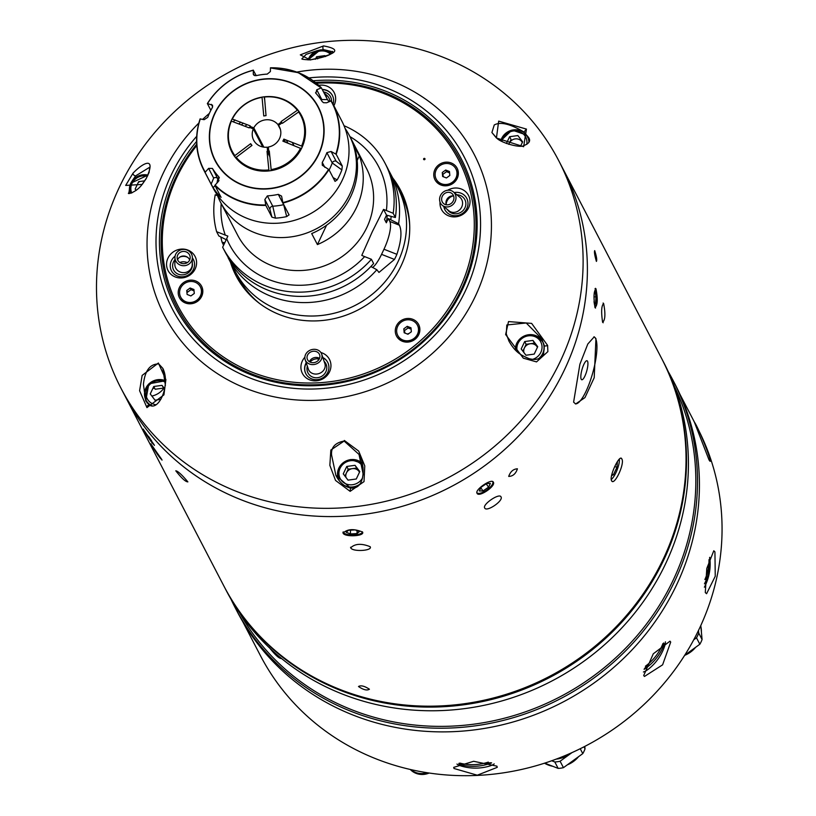 <?xml version="1.0" encoding="UTF-8"?>
<svg xmlns="http://www.w3.org/2000/svg" width="816" height="816" viewBox="0 0 816 816"><rect width="100%" height="100%" fill="white"/><g stroke="black" fill="none" stroke-linecap="round" stroke-linejoin="round"><path stroke-width="1.22" d="M388.814 170.626A91.423 85.405 152.5 0 1 390.487 173.696A91.423 85.405 152.5 0 1 398.606 223.717L399.381 225.206C402.094 231.244 401.268 240.955 396.902 254.327A91.423 85.405 152.5 0 1 395.729 256.897A91.423 85.405 152.5 0 1 394.485 259.437L378.961 272.442L376.849 269.729A91.423 85.405 152.5 0 1 228.296 258.08L235.283 271.504A91.423 85.405 -27.5 0 0 278.307 309.845A91.423 85.405 -27.5 0 0 380.664 286.589A91.423 85.405 -27.5 0 0 397.474 187.119A91.423 85.405 152.5 0 1 398.116 261.487A91.423 85.405 152.5 0 1 317.128 315.853A91.423 85.405 152.5 0 1 235.283 271.504L238.619 277.93A91.423 85.405 -27.5 0 0 259.508 303.419M409.703 225.277A91.423 85.405 -27.5 0 0 400.819 193.545L390.487 173.696M228.296 258.08A91.423 85.405 152.5 0 1 228.082 257.672L228.194 257.346M224.716 242.842L222.074 242.158L223.584 245.249M222.074 242.158A91.423 85.405 152.5 0 1 220.84 236.966M344.036 125.725A91.423 85.405 152.5 0 1 385.06 163.251A91.423 85.405 152.5 0 1 393.169 213.272L383.54 209.386L372.31 231.703L361.784 255.398L364.619 256.612A84.16 78.632 152.5 0 1 226.685 238.7L222.646 247.228A91.423 85.405 152.5 0 0 222.86 247.636L225.063 251.879A91.423 85.405 152.5 0 0 373.626 263.527L371.413 259.284L364.619 256.612M345.076 128.387A72.553 67.779 152.5 0 1 349.238 135.272A72.553 67.779 152.5 0 1 349.748 194.3A72.553 67.779 152.5 0 1 285.467 237.446A72.553 67.779 152.5 0 1 220.514 202.246A72.553 67.779 152.5 0 1 217.26 194.881M326.573 225.226L317.424 244.586A72.553 67.779 -27.5 0 0 356.551 207.386A72.553 67.779 -27.5 0 0 359.356 155.876L357.184 160.466M317.424 244.586L311.692 233.57A72.553 67.779 -27.5 0 0 350.819 196.36A72.553 67.779 -27.5 0 0 353.624 144.86L359.356 155.876M238.986 123.869A58.048 54.223 152.5 0 1 240.72 122.125M241.485 124.848A55.865 52.193 152.5 0 1 243.26 123.124M245.106 126.276A55.865 52.193 152.5 0 1 246.993 124.593M217.556 195.687L215.23 194.769A91.423 85.405 152.5 0 0 216.638 231.713L225.298 235.12A84.16 78.632 152.5 0 1 221.197 203.572M216.638 231.713L218.841 235.957L226.205 239.69M226.685 238.7L227.858 236.079L225.298 235.12M367.118 257.591L366.557 257.377M371.413 259.284A91.423 85.405 152.5 0 1 222.86 247.636M393.169 213.272L395.372 217.515L386.529 215.128L383.54 209.386M386.529 215.128L384.53 219.351L386.325 222.788L388.314 218.566L398.606 223.717M372.657 267.495A23.215 6.426 111.5 0 0 381.551 254.347L383.969 249.237A23.215 6.426 111.5 0 0 389.813 221.442L388.314 218.566M387.212 215.393A79.805 74.562 152.5 0 1 386.325 222.788M391.119 216.577A83.864 78.346 152.5 0 1 390.813 219.555M376.849 269.729L370.862 266.536M385.06 163.251L387.263 167.494A91.423 85.405 152.5 0 1 395.372 217.515M263.823 147.135L253.807 127.877A14.515 13.556 152.5 0 1 277.909 124.552L280.378 129.305M280.051 128.265L278.562 125.419A14.515 13.556 152.5 0 1 279.398 126.796A14.515 13.556 152.5 0 1 279.5 138.598A14.515 13.556 152.5 0 1 268.352 147.023L268.729 151.113A18.86 17.626 152.5 0 0 269.29 151.011L271.249 170.595M231.081 121.033L249.206 127.888A18.86 17.626 152.5 0 1 249.421 127.367L253.317 128.897L262.711 146.941M251.675 145.625L250.665 143.677L234.304 156.05M234.651 155.315A38.668 36.128 152.5 0 1 231.479 120.911M235.62 157.784L251.971 145.411A18.86 17.626 152.5 0 1 250.665 143.677M268.617 149.879L267.209 147.186L267.587 151.276A18.86 17.626 152.5 0 1 267.016 151.327L268.974 170.911M268.729 169.942A38.668 36.128 152.5 0 1 235.967 157.039M253.807 127.877L249.91 126.347A18.86 17.626 152.5 0 1 250.175 125.837L232.05 118.993M232.448 118.861A38.668 36.128 152.5 0 1 262.048 97.359L263.762 115.974A18.86 17.626 152.5 0 1 266.036 115.658L264.455 96.788M264.527 99.277L264.16 96.818M297.799 109.915L281.071 121.574A18.86 17.626 152.5 0 1 281.428 121.992L277.909 124.552M264.323 97.043A38.668 36.128 152.5 0 1 297.085 109.946M281.938 122.971L281.428 121.992M250.706 127.867L249.91 126.347M278.562 125.419L282.081 122.859A18.86 17.626 152.5 0 1 282.387 123.308L299.115 111.649M293.842 145.462L292.25 142.412M293.933 145.493L292.342 142.443M298.401 111.67A38.668 36.128 152.5 0 1 301.573 146.074L283.846 139.097A18.86 17.626 152.5 0 1 282.877 141.137L301.379 148.706M302.338 146.666L301.573 146.074M285.427 142.147L283.846 139.097M300.604 148.124A38.668 36.128 152.5 0 1 271.004 169.626M269.433 152.47L268.729 151.113M267.209 147.186A14.515 13.556 152.5 0 1 253.654 140.189A14.515 13.556 152.5 0 1 253.317 128.897M269.688 155.315L267.587 151.276M269.821 156.723L267.016 151.327M315.517 92.738L315.884 93.269A64.28 60.058 152.5 0 1 322.177 101.541L323.493 102.694L326.604 102.785L331.255 100.827A72.553 67.779 152.5 0 1 332.51 103.122L341.822 121.023A72.553 67.779 152.5 0 1 328.481 199.971A72.553 67.779 152.5 0 1 247.248 218.423A72.553 67.779 152.5 0 1 213.098 187.996L203.786 170.095A72.553 67.779 152.5 0 1 200.114 118.922L204.133 119.687L207.733 117.341A64.28 60.058 152.5 0 1 212.354 107.559L212.568 105.213L207.366 103.581L210.854 110.282M327.502 99.593L321.392 87.842L316.741 89.801L321.81 99.542L327.502 99.593L329.072 101.674M342.292 166.036L336.182 154.295L331.082 151.47L336.151 161.201L342.292 166.036L341.884 169.891L332.255 162.965L326.879 152.643A64.28 60.058 152.5 0 1 322.259 162.425L324.809 167.331M333.04 177.531L337.13 179.948A72.553 67.779 -27.5 0 0 341.884 169.891M337.13 179.948L335.039 181.376L328.93 169.626A72.553 67.779 152.5 0 1 282.928 203.051L281.571 196.105L278.297 194.361A64.28 60.058 152.5 0 1 267.383 195.871L272.758 206.193L275.482 218.147A72.553 67.779 -27.5 0 0 286.691 216.597L283.672 204.694L278.297 194.361M289.088 214.934L282.928 203.051M289.037 214.802L286.691 216.597M275.482 218.147L271.932 217.158L265.822 205.418A72.553 67.779 152.5 0 1 237.935 200.522A72.553 67.779 152.5 0 1 214.894 185.365L218.474 181.346L218.719 176.715A64.28 60.058 152.5 0 1 212.435 168.433L217.801 178.765L216.995 182.947M271.932 217.158L269.912 209.335L264.843 199.604L265.822 205.418M264.843 199.604L267.383 195.871M322.259 162.425L322.289 165.24L328.93 169.626M326.879 152.643L331.082 151.47M315.884 93.269L316.741 89.801M253.45 74.664L253.266 73.919L254.653 75.592L256.316 75.613A64.28 60.058 152.5 0 1 267.23 74.113L270.382 71.553L270.473 67.799A72.553 67.779 152.5 0 1 298.289 72.665M298.33 72.665L321.076 87.853A72.267 67.514 152.5 0 0 298.156 72.787A72.267 67.514 152.5 0 0 270.412 67.912L298.33 72.665A72.553 67.779 152.5 0 1 321.361 87.812M233.458 121.686A58.048 54.223 152.5 0 1 235.028 119.881M283.091 99.205A39.321 36.74 152.5 0 1 301.879 147.696A39.321 36.74 152.5 0 1 250.339 168.494A39.321 36.74 152.5 0 1 231.55 120.013A39.321 36.74 152.5 0 1 283.091 99.205M215.047 185.66L213.18 187.66L211.15 184.141L213.69 178.112L208.621 168.371L212.435 168.433M219.361 177.949L219.116 177.276M221.075 197.39L214.894 185.365M221.003 197.115L219.647 196.166L220.198 195.565M213.18 187.66A72.553 67.779 -27.5 0 0 219.647 196.166M211.15 184.141L205.04 172.39A72.553 67.779 152.5 0 1 203.786 170.095C195.636 153.847 194.412 136.772 200.104 118.881M208.621 168.371L205.04 172.39M200.114 118.922L200.297 118.871A72.267 67.514 152.5 0 0 205.193 172.064M256.214 75.633L253.307 70.278A72.267 67.514 152.5 0 0 207.55 103.53L207.366 103.581M253.368 70.156L253.266 73.919L253.97 75.266M335.835 154.03A72.267 67.514 152.5 0 0 330.939 100.837L332.51 103.122A72.553 67.779 152.5 0 1 336.182 154.295M187.874 481.879C185.579 481.858 181.55 478.166 175.797 470.812C177.847 471.056 181.876 474.739 187.874 481.879C185.589 481.868 181.56 478.176 175.787 470.801C177.857 471.056 181.886 474.749 187.874 481.879M369.424 689.224C366.996 690.754 363.355 689.857 358.499 686.511C360.886 685.114 364.517 686.021 369.424 689.224C366.996 690.764 363.365 689.857 358.499 686.511C360.886 685.114 364.528 686.021 369.424 689.224M517.415 468.802C515.794 473.759 512.897 476.299 508.705 476.411C510.418 471.566 513.325 469.027 517.415 468.802C515.794 473.759 512.897 476.299 508.705 476.411C510.428 471.566 513.325 469.027 517.415 468.802M594.701 250.614C596.567 256.561 597.139 260.161 596.404 261.406C594.67 255.428 594.109 251.838 594.701 250.614C596.567 256.561 597.139 260.151 596.404 261.406C594.67 255.428 594.109 251.828 594.701 250.614M587.54 361.243A9.863 2.479 105.5 0 0 587.01 360.743A9.863 2.479 105.5 0 0 582.349 368.342A9.863 2.479 105.5 0 0 581.216 379.256A9.863 2.479 105.5 0 0 581.747 379.756A9.863 2.479 105.5 0 0 586.398 372.157A9.863 2.479 105.5 0 0 587.54 361.243M573.607 402.155L579.89 364.242L587.806 344.005L594.221 336.835L595.945 338.569L594.201 377.716L584.96 397.596L575.657 403.971L573.607 402.155M575.362 403.869A34.823 8.762 105.5 0 0 591.692 376.472A34.823 8.762 105.5 0 0 595.547 338.456A34.823 8.762 105.5 0 0 593.956 336.784M151.184 444.394L161.792 459.5C160.181 458.623 156.641 453.584 151.184 444.394L150.929 443.792M161.792 459.5L162.007 460.132M143.545 429.706L154.153 444.802C152.541 443.924 149.002 438.896 143.545 429.706L143.29 429.104M154.153 444.802L154.367 445.434M120.962 388.181L223.89 586.021A246.687 230.459 -27.5 0 0 340.007 689.479A246.687 230.459 -27.5 0 0 616.202 626.719A246.687 230.459 -27.5 0 0 661.562 358.316L562.918 168.718A246.687 230.459 152.5 0 1 564.652 369.403A246.687 230.459 152.5 0 1 346.106 516.1A246.687 230.459 152.5 0 1 125.246 396.423A246.687 230.459 -27.5 0 0 241.363 499.871A246.687 230.459 -27.5 0 0 517.558 437.121A246.687 230.459 -27.5 0 0 562.918 168.718L558.634 160.477A246.687 230.459 152.5 0 1 560.378 361.162A246.687 230.459 152.5 0 1 341.822 507.868A246.687 230.459 152.5 0 1 120.962 388.181A246.687 230.459 152.5 0 1 119.228 187.496A246.687 230.459 152.5 0 1 337.783 40.8A246.687 230.459 152.5 0 1 558.634 160.477M343.067 533.072C347.463 528.901 353.95 528.554 362.539 532.022C365.231 536.214 344.587 537.346 343.067 533.072L342.934 532.562M350.717 547.771C355.103 543.589 361.59 543.242 370.178 546.71C372.881 550.902 352.226 552.034 350.717 547.771L350.584 547.25M477.044 493.262C474.555 489.743 491.885 478.003 493.364 482.205C496.077 486.04 478.757 497.801 477.044 493.262L477.125 493.405M484.684 507.96C482.195 504.441 499.525 492.691 501.004 496.893C503.717 500.738 486.407 512.489 484.684 507.96L484.765 508.093M594.976 307.561C593.426 297.289 593.762 291.057 595.986 288.844C597.955 299.095 597.618 305.337 594.976 307.561L595.537 308.071M595.466 288.334L595.986 288.844M602.616 322.249C601.066 311.987 601.402 305.745 603.626 303.532C605.594 313.793 605.258 320.025 602.616 322.249L603.177 322.759M603.106 303.022L603.626 303.532M611.551 480.695C608.92 476.452 619.823 453.38 621.823 458.959C625.056 463.437 614.162 486.509 611.551 480.695L612.184 481.307M621.221 458.357L621.823 458.959M154.448 387.845A11.608 10.843 152.5 0 1 152.694 388.722M370.178 546.71L370.311 547.24M362.539 532.022L362.671 532.552M148.553 436.376L151.633 440.834M594.201 292.985L595.16 291.842L595.945 296.861L595.598 303.215L594.476 304.562L594.017 301.634M593.977 296.871L595.945 296.861M594.262 303.226L595.598 303.215M595.068 307.724A9.608 1.652 89.8 0 0 596.465 299.105A9.608 1.652 89.8 0 0 595.303 289.088A9.608 1.652 89.8 0 0 595.037 288.711M488.56 487.172L483.021 490.936L479.298 490.977L481.114 487.264L486.652 483.5L490.375 483.46L488.56 487.172L486.203 483.817M480.838 487.825L483.021 490.936M476.881 492.578A9.608 3.397 144.9 0 0 476.891 492.599A9.608 3.397 144.9 0 0 486.418 490.263A9.608 3.397 144.9 0 0 492.782 481.838A9.608 3.397 144.9 0 0 492.589 481.562M355.154 529.9L359.417 531.553L357.061 533.572L350.452 533.929L346.188 532.267L348.544 530.257L355.154 529.9M357.061 530.635L357.061 533.572M350.452 530.155L350.452 533.929M343.199 531.859A9.608 3.08 180 0 0 343.332 532.42A9.608 3.08 180 0 0 353.746 534.98A9.608 3.08 180 0 0 362.406 531.818M614.713 466.497L616.916 467.364L617.457 461.458M616.916 467.364L613.428 474.749L611.572 475.626M611.918 474.157L613.428 474.749M611.235 479.522A12.107 3.346 111.5 0 0 617.049 470.098A12.107 3.346 111.5 0 0 619.324 459.143M313.181 80.774A161.068 150.481 152.5 0 1 462.305 289.68A161.068 150.481 152.5 0 1 251.216 374.87A161.068 150.481 152.5 0 1 174.267 176.287A161.068 150.481 152.5 0 1 196.585 141.443M175.807 177.256A159.62 149.124 -27.5 0 0 252.062 374.054A159.62 149.124 -27.5 0 0 461.254 289.629A159.62 149.124 -27.5 0 0 315.394 82.457A159.62 149.124 152.5 0 1 384.989 92.83A159.62 149.124 152.5 0 1 460.132 159.773A159.62 149.124 152.5 0 1 430.777 333.448A159.62 149.124 152.5 0 1 252.062 374.054A159.62 149.124 152.5 0 1 176.929 307.112A159.62 149.124 152.5 0 1 196.687 144.218A159.62 149.124 -27.5 0 0 175.807 177.256M310.131 59.905L300.319 54.866L323.524 45.91C342.077 49.307 337.61 53.968 310.131 59.905A2.03 0.979 86.6 0 1 310.325 59.843C303.817 59.619 301.063 59.231 302.073 58.66L306.122 54.376L317.047 50.694M496.434 138.006L498.678 121.125L526.442 129.091L523.637 146.707L496.434 138.006L491.905 132.508L496.434 137.731C499.922 142.606 520.588 148.43 523.964 145.534C529.502 143.351 530.961 140.566 528.35 137.159L523.954 132.029C510.347 123.889 500.453 121.533 494.261 124.96L491.905 132.508M508.501 321.575L531.634 323.391L547.618 345.413L547.873 351.625L536.52 361.896L523.342 358.183L505.634 334.55L508.501 321.575M125.684 185.426L132.998 173.196C144.238 161.486 156.641 156.56 146.023 178.877L142.188 184.436L125.684 185.426M158.386 363.028L165.893 379.634L163.924 394.873L146.941 407.612L139.587 390.711L142.147 375.411L158.386 363.028A2.03 1.52 -62.5 0 0 158.783 363.956C150.011 363.834 144.891 370.637 143.422 384.387L145.717 400.87L149.257 405.022M165.393 385.366L162.823 368.363L158.783 363.956M146.666 401.268A15.096 14.096 -27.5 0 0 147.074 402.982M344.332 440.456L358.693 451.095L364.772 465.916L364.018 481.603L350.146 491.354L335.539 480.44L329.848 465.344L330.837 450.044L344.128 441.048C335.152 442.731 330.959 447.382 331.571 454.991L335.866 475.33L350.492 488.009L350.146 491.354M363.283 474.698L359.02 454.42L344.128 441.048M543.578 354.358L544.201 345.454L541.722 338.701L526.218 322.983L506.828 324.972L506.267 333.877L508.96 341.129M142.657 183.835A2.03 1.295 38.4 0 0 142.351 184.069L146.401 178.123L149.114 172.349L149.685 167.249L135.711 175.828L132.406 180.499M130.009 185.059L128.918 192.739C125.868 195.004 136.558 192.647 142.351 184.069L142.351 184.069A2.03 1.295 38.4 0 0 142.188 184.436M163.71 388.457A18.86 17.626 152.5 0 1 151.878 396.056M310.672 59.945A2.03 0.979 86.6 0 0 310.325 59.843C338.793 54.927 331.673 49.99 332.479 51.714L324.197 49.786M529.125 139.25A15.096 14.096 -27.5 0 0 528.319 138.363M192.27 263.048A10.057 9.394 152.5 0 1 192.29 263.17A10.057 9.394 152.5 0 1 184.253 274.635A10.057 9.394 152.5 0 1 172.768 267.536A10.057 9.394 152.5 0 1 174.92 259.661M187.303 262.65A8.65 8.109 1.1 0 0 179.836 262.507M187.568 257.295A8.711 8.16 1.1 0 0 179.775 257.142M174.961 257.397L174.828 264.343A8.711 8.16 1.1 0 0 174.961 265.894A8.711 8.16 1.1 0 0 184.212 272.646A8.711 8.16 1.1 0 0 192.239 264.67L192.372 257.723A8.711 8.16 1.1 0 0 192.239 256.183A8.711 8.16 1.1 0 0 182.988 249.431A8.711 8.16 1.1 0 0 174.961 257.397A8.711 8.16 1.1 0 0 175.093 258.947A8.711 8.16 1.1 0 0 184.345 265.7A8.711 8.16 1.1 0 0 192.372 257.723M190.097 256.53A6.528 6.12 1.1 0 0 177.133 257.438A6.528 6.12 1.1 0 0 184.171 263.66A6.528 6.12 1.1 0 0 190.097 256.53M189.679 259.957A6.528 6.12 1.1 0 0 177.562 259.733M323.534 91.953A10.057 9.394 152.5 0 1 331.5 101.266M329.858 101.317A8.711 8.486 -48.3 0 0 327.073 95.605L324.013 92.871A8.711 8.486 -48.3 0 1 326.482 97.624M456.838 194.759A10.057 9.394 152.5 0 1 465.722 202.103A10.057 9.394 152.5 0 1 459.367 213.047A10.057 9.394 152.5 0 1 447.392 209.549M442.241 205.275L448.82 210.722A8.711 7.864 -50.4 0 0 458.357 210.905A8.711 7.864 -50.4 0 0 462.448 201.685A8.711 7.864 -50.4 0 0 459.928 197.319L453.349 191.862A8.711 7.864 -50.4 0 0 443.812 191.689A8.711 7.864 -50.4 0 0 439.712 200.909A8.711 7.864 -50.4 0 0 442.241 205.275A8.711 7.864 -50.4 0 0 451.778 205.459A8.711 7.864 -50.4 0 0 455.869 196.238A8.711 7.864 -50.4 0 0 453.349 191.862M453.217 195.891A8.711 7.864 -50.4 0 0 446.168 204.398M441.731 200.328A6.528 5.896 -50.4 0 0 443.629 203.602A6.528 5.896 -50.4 0 0 450.779 203.735A6.528 5.896 -50.4 0 0 453.849 196.819A6.528 5.896 -50.4 0 0 451.962 193.545A6.528 5.896 -50.4 0 0 444.812 193.412A6.528 5.896 -50.4 0 0 441.731 200.328M453.614 195.932A6.528 5.896 -50.4 0 0 446.056 203.898A6.528 5.896 -50.4 0 0 446.291 204.785M324.095 361.315A10.057 9.394 152.5 0 1 325.961 371.596A10.057 9.394 152.5 0 1 316.72 377.777A10.057 9.394 152.5 0 1 307.357 366.149M319.27 358.969A8.711 7.528 -18.5 0 0 317.016 358.775A8.711 7.528 -18.5 0 0 310.019 362.059M305.194 359.713L308.366 369.189A8.711 7.528 -18.5 0 0 316.231 374.075A8.711 7.528 -18.5 0 0 324.88 363.661L321.718 354.195A8.711 7.528 -18.5 0 0 313.844 349.309A8.711 7.528 -18.5 0 0 305.194 359.713A8.711 7.528 -18.5 0 0 313.069 364.599A8.711 7.528 -18.5 0 0 321.718 354.195M313.752 351.217A6.528 5.651 -18.5 0 0 307.265 359.02A6.528 5.651 -18.5 0 0 313.16 362.692A6.528 5.651 -18.5 0 0 319.648 354.878A6.528 5.651 -18.5 0 0 313.752 351.217M319.535 358.377A6.528 5.651 -18.5 0 0 315.833 357.439A6.528 5.651 -18.5 0 0 309.458 361.753M196.778 145.534A158.171 147.767 -27.5 0 0 252.43 372.32A158.171 147.767 -27.5 0 0 459.714 288.66A158.171 147.767 -27.5 0 0 384.152 93.656A158.171 147.767 -27.5 0 0 316.424 83.283M175.226 276.94A15.239 14.239 -27.5 0 0 195.197 268.882A15.239 14.239 -27.5 0 0 187.915 250.094A15.239 14.239 -27.5 0 0 167.953 258.152A15.239 14.239 -27.5 0 0 175.226 276.94M175.083 256.163A12.332 11.526 -27.5 0 0 177.266 275.971A12.332 11.526 -27.5 0 0 191.719 272.116A12.332 11.526 -27.5 0 0 192.372 257.876M440.028 202.072A15.239 14.239 -27.5 0 0 448.657 215.873A15.239 14.239 -27.5 0 0 468.629 207.815A15.239 14.239 -27.5 0 0 461.346 189.026A15.239 14.239 -27.5 0 0 447.658 190.261M443.822 206.591A12.332 11.526 -27.5 0 0 450.697 214.904A12.332 11.526 -27.5 0 0 466.854 208.386A12.332 11.526 -27.5 0 0 460.969 193.178A12.332 11.526 -27.5 0 0 454.175 192.556M304.868 357.235A15.239 14.239 -27.5 0 0 309.59 379.828A15.239 14.239 -27.5 0 0 329.562 371.77A15.239 14.239 -27.5 0 0 322.279 352.991A15.239 14.239 -27.5 0 0 320.872 352.512M306.214 362.743A12.332 11.526 -27.5 0 0 305.816 373.697A12.332 11.526 -27.5 0 0 311.63 378.869A12.332 11.526 -27.5 0 0 325.431 375.727A12.332 11.526 -27.5 0 0 327.706 362.304A12.332 11.526 -27.5 0 0 322.84 357.551M322.912 357.775A12.332 11.526 152.5 0 1 327.767 362.426M333.856 105.713A15.239 14.239 -27.5 0 0 326.981 86.139A15.239 14.239 -27.5 0 0 318.791 85.333M333.04 104.142A12.332 11.526 -27.5 0 0 332.408 95.462A12.332 11.526 -27.5 0 0 326.604 90.29A12.332 11.526 -27.5 0 0 322.228 89.454M322.361 89.699A12.332 11.526 152.5 0 1 326.737 90.535A12.332 11.526 152.5 0 1 332.469 95.584M185.324 302.971A12.475 11.659 -27.5 0 0 201.674 296.371A12.475 11.659 -27.5 0 0 195.718 280.979A12.475 11.659 -27.5 0 0 179.357 287.589A12.475 11.659 -27.5 0 0 185.324 302.971M440.864 184.987A12.475 11.659 -27.5 0 0 457.215 178.388A12.475 11.659 -27.5 0 0 451.258 162.996A12.475 11.659 -27.5 0 0 434.897 169.595A12.475 11.659 -27.5 0 0 440.864 184.987M402.39 341.282A12.475 11.659 -27.5 0 0 418.741 334.682A12.475 11.659 -27.5 0 0 412.784 319.301A12.475 11.659 -27.5 0 0 396.423 325.9A12.475 11.659 -27.5 0 0 402.39 341.282M393.659 179.775A92.728 86.629 152.5 0 1 401.013 191.107M392.7 177.939A92.728 86.629 152.5 0 1 400.544 190.189A92.728 86.629 152.5 0 1 383.489 291.077A92.728 86.629 152.5 0 1 279.674 314.67A92.728 86.629 152.5 0 1 236.028 275.777A92.728 86.629 152.5 0 1 230.5 262.324M236.518 276.695A92.728 86.629 152.5 0 1 231.458 264.16M305.888 373.82A12.332 11.526 152.5 0 1 306.316 363.038M424.595 158.416A0.724 0.673 -27.5 0 0 423.657 159.385A0.724 0.673 -27.5 0 0 424.81 159.508A0.724 0.673 -27.5 0 0 424.595 158.416M180.795 297.31A11.087 10.353 -27.5 0 0 180.907 297.534A11.087 10.353 -27.5 0 0 186.13 302.185A11.087 10.353 -27.5 0 0 198.543 299.36A11.087 10.353 -27.5 0 0 200.583 287.303A11.087 10.353 -27.5 0 0 200.461 287.079M195.136 282.214A11.087 10.353 -27.5 0 0 182.723 285.029A11.087 10.353 -27.5 0 0 180.683 297.095A11.087 10.353 -27.5 0 0 185.905 301.747A11.087 10.353 -27.5 0 0 198.308 298.921A11.087 10.353 -27.5 0 0 200.348 286.865A11.087 10.353 -27.5 0 0 195.136 282.214M186.742 290.486L190.148 288.017L193.933 289.496L194.29 293.464L190.883 295.943L187.109 294.454L186.742 290.486L187.598 292.148L191.015 289.67L190.148 288.017M191.015 289.67L194.055 290.863M194.086 291.2A3.662 3.417 -27.5 0 0 192.902 290.404M397.861 335.621A11.087 10.353 -27.5 0 0 397.973 335.845A11.087 10.353 -27.5 0 0 403.196 340.496A11.087 10.353 -27.5 0 0 415.609 337.681A11.087 10.353 -27.5 0 0 417.649 325.615A11.087 10.353 -27.5 0 0 417.527 325.39M412.202 320.525A11.087 10.353 -27.5 0 0 399.789 323.34A11.087 10.353 -27.5 0 0 397.749 335.407A11.087 10.353 -27.5 0 0 402.971 340.058A11.087 10.353 -27.5 0 0 415.375 337.232A11.087 10.353 -27.5 0 0 417.415 325.176A11.087 10.353 -27.5 0 0 412.202 320.525M404.909 333.061L404.848 332.438A3.662 3.417 -27.5 0 0 404.981 333.081M407.949 334.254L404.175 332.765L403.808 328.807L407.215 326.329L410.989 327.808L411.356 331.775L407.949 334.254M404.848 332.438L403.808 328.807M404.665 330.46L408.082 327.981L407.215 326.329M408.082 327.981L411.121 329.174M436.346 179.326A11.087 10.353 -27.5 0 0 436.458 179.551A11.087 10.353 -27.5 0 0 441.67 184.202A11.087 10.353 -27.5 0 0 454.084 181.376A11.087 10.353 -27.5 0 0 456.124 169.32A11.087 10.353 -27.5 0 0 456.001 169.096M450.677 164.23A11.087 10.353 -27.5 0 0 438.263 167.045A11.087 10.353 -27.5 0 0 436.223 179.112A11.087 10.353 -27.5 0 0 441.446 183.763A11.087 10.353 -27.5 0 0 453.859 180.938A11.087 10.353 -27.5 0 0 455.889 168.881A11.087 10.353 -27.5 0 0 450.677 164.23M445.689 170.024L449.473 171.513L449.83 175.481L446.423 177.959L442.649 176.47L442.282 172.502L445.689 170.024L446.556 171.686L449.596 172.88M443.384 176.756L442.282 172.502M443.139 174.155L446.556 171.686M139.883 181.489A14.515 13.556 -27.5 0 0 138.281 182.478M136.18 190.403L135.16 189.067L138.669 181.652L144.718 180.815M320.392 49.96A14.515 13.556 152.5 0 1 331.592 53.173M315.415 59.262L316.598 56.763L317.679 58.844M325.574 56.569L324.86 55.621L316.598 56.763M308.081 59.915A14.515 13.556 152.5 0 1 320.239 49.98M524.688 341.557L532.95 340.415L537.713 346.688L534.215 354.093L525.953 355.235L521.189 348.962L524.688 341.557L526.126 344.311L534.388 343.169L532.95 340.415M526.126 344.311L522.872 351.186M537.407 347.341A7.283 6.803 -27.5 0 0 523.892 352.522M355.031 465.314L359.785 471.577L356.286 478.992L348.024 480.134L343.261 473.861L346.759 466.456L355.031 465.314L359.54 472.117M356.459 468.068L348.197 469.21L346.759 466.456M344.944 476.085L348.197 469.21M359.479 472.229A7.283 6.803 -27.5 0 0 345.964 477.411M152.143 405.848A14.515 13.556 152.5 0 1 147.074 401.839A14.515 13.556 152.5 0 1 145.921 400.013A14.515 13.556 152.5 0 1 148.849 383.979A14.515 13.556 152.5 0 1 165.475 380.807M164.71 388.906L162.017 385.356L164.567 389.589M163.445 388.11L155.183 389.252L153.755 386.498L162.017 385.356M160.813 399.381L155.009 400.177L150.246 393.914L153.755 386.498M510.826 136.547A14.515 13.556 -27.5 0 0 509.827 137.129M508.745 144.32L511.04 139.465L509.602 136.711L506.41 143.483M509.602 136.711L517.874 135.568L522.638 141.841L520.639 146.054M522.322 142.494A7.283 6.803 -27.5 0 0 508.858 144.35M281.326 658.522C279.031 658.502 275.002 654.82 269.239 647.455C275.002 654.809 279.031 658.502 281.326 658.522L281.326 658.522M661.807 358.775A246.687 230.459 152.5 0 1 662.041 359.234L663.949 362.906A246.687 230.459 152.5 0 1 618.589 631.309A246.687 230.459 152.5 0 1 342.394 694.069A246.687 230.459 152.5 0 1 226.277 590.611L224.369 586.939A246.687 230.459 152.5 0 1 224.125 586.48M674.495 386.549A245.228 229.102 152.5 0 1 623.903 649.924A245.228 229.102 152.5 0 1 351.839 709.777A245.228 229.102 152.5 0 1 239.588 612.816M668.294 371.729A246.687 230.459 152.5 0 1 673.027 380.348A246.687 230.459 152.5 0 1 627.667 648.761A246.687 230.459 152.5 0 1 351.472 711.511A246.687 230.459 152.5 0 1 235.355 608.053A246.687 230.459 152.5 0 1 231.01 599.23M673.027 380.348L674.944 384.02A246.687 230.459 152.5 0 1 629.575 652.433A246.687 230.459 152.5 0 1 353.379 715.183A246.687 230.459 152.5 0 1 237.262 611.735L235.355 608.053M662.041 359.234A246.687 230.459 152.5 0 1 616.682 627.637A246.687 230.459 152.5 0 1 340.486 690.397A246.687 230.459 152.5 0 1 224.369 586.939M407.306 333.999A182.6 170.595 152.5 0 1 409.061 333.438M242.678 621.506L260.447 655.666A246.391 230.194 -27.5 0 0 376.431 759.002A246.391 230.194 -27.5 0 0 652.3 696.323A246.391 230.194 -27.5 0 0 697.609 428.227L679.84 394.077M454.002 768.499L453.706 767.377L473.668 761.287L496.944 766.173L497.24 767.346L477.278 775.2L454.002 768.499M643.702 675.546L653.29 653.8L669.987 641.172L670.711 642.049L662.602 664.836L644.467 676.444L643.702 675.546M705.289 592.579L706.778 568.487L713.786 550.769L714.928 551.881L715.255 576.259L706.585 593.711L705.289 592.579M709.002 459.857L694.294 421.913C699.424 429.206 715.051 469.516 709.002 459.857L709.91 461.03M693.61 420.658L694.294 421.913M556.196 759.115A25.826 24.133 -27.5 0 0 570.639 753.209M580.227 748.711L582.777 753.617L563.448 767.662L560.102 761.236L571.985 752.607M582.777 753.617A28.733 26.846 -27.5 0 0 585.021 748.874L583.96 746.834M584.797 746.405L585.021 748.874M551.718 760.747L554.809 761.971L558.154 768.397L544.741 763.113M554.809 761.971A28.733 26.846 -27.5 0 0 560.102 761.236M558.154 768.397A28.733 26.846 -27.5 0 0 563.448 767.662M693.712 639.836L696.497 637.816L699.842 644.242L684.736 655.217M699.842 644.242A28.733 26.846 -27.5 0 0 702.076 639.499L698.741 633.073L698.496 630.452M696.497 637.816A28.733 26.846 -27.5 0 0 698.741 633.073M700.801 625.546L702.076 639.499M410.917 769.621A16.973 15.861 -27.5 0 0 427.084 772.711M410.621 769.549A16.973 15.861 -27.5 0 0 428.043 772.864M410.315 769.478A16.973 15.861 -27.5 0 0 429.155 773.027M708.992 559.664A49.511 46.257 152.5 0 1 704.881 579.554M704.473 583.828A49.511 46.257 -27.5 0 0 709.624 557.614M662.939 643.559A49.511 46.257 152.5 0 1 645.415 666.213M644.11 669.365A49.511 46.257 -27.5 0 0 664.163 644.232A16.718 5.396 125.9 0 0 663.867 643.253A16.718 5.396 125.9 0 0 663.694 642.977M664.163 644.232L660.674 648.567M648.23 664.01L644.273 668.916M643.426 671.986A20.318 6.559 125.9 0 0 648.679 668.936A49.582 49.582 0 0 0 664.163 647.527A20.318 6.559 125.9 0 0 665.417 641.835M458.867 763.358A16.718 5.365 180 0 0 458.99 763.643A16.718 5.365 180 0 0 459.622 764.459A49.511 46.257 -27.5 0 0 491.63 762.909M488.294 762.134A49.511 46.257 152.5 0 1 459.796 763.082M491.079 762.756L485 763.082M465.089 764.164L459.622 764.459M456.96 764.072A20.318 6.518 180 0 0 462.131 766.295A49.582 49.582 0 0 0 488.815 766.285A20.318 6.518 180 0 0 494.2 763.888M349.931 136.609A84.16 78.632 152.5 0 1 386.376 210.589M220.514 202.246L237.68 235.253A72.553 67.779 -27.5 0 0 302.644 270.453A72.553 67.779 -27.5 0 0 366.925 227.307A72.553 67.779 -27.5 0 0 366.415 168.28L349.238 135.272M399.381 225.206L389.813 221.442M396.902 254.327L383.969 249.237M394.485 259.437L381.551 254.347M222.85 243.647L224.104 244.147M290.955 82.63A58.181 54.356 152.5 0 1 318.75 154.357A58.181 54.356 152.5 0 1 242.495 185.12A58.181 54.356 152.5 0 1 214.71 113.393A58.181 54.356 152.5 0 1 290.955 82.63M265.71 204.979A72.267 67.514 152.5 0 1 237.976 200.104A72.267 67.514 152.5 0 1 215.047 185.038M328.583 169.371A72.267 67.514 152.5 0 1 282.826 202.623M290.812 82.855A57.885 54.08 152.5 0 1 318.475 154.224A57.885 54.08 152.5 0 1 242.607 184.844A57.885 54.08 152.5 0 1 214.955 113.475A57.885 54.08 152.5 0 1 290.812 82.855M283.774 204.673A2.907 2.713 152.5 0 0 283.672 204.694A64.28 60.058 -27.5 0 1 272.758 206.193A2.907 2.713 -27.5 0 0 269.912 209.335M219.004 180.611A64.28 60.058 -27.5 0 1 217.801 178.765A2.907 2.713 -27.5 0 0 213.69 178.112M212.67 106.814L211.385 104.346M207.407 103.52A72.553 67.779 152.5 0 1 253.317 70.176M321.239 100.082A2.907 2.713 152.5 0 1 321.81 99.542M329.123 170.014A64.28 60.058 -27.5 0 0 332.255 162.965A2.907 2.713 152.5 0 1 336.151 161.201M296.789 72.083A174.583 163.098 152.5 0 1 458.092 129.591A174.583 163.098 152.5 0 1 475.34 296.269A174.583 163.098 152.5 0 1 246.544 388.61A174.583 163.098 152.5 0 1 163.139 173.369A174.583 163.098 152.5 0 1 198.869 123.022M202.654 119.371A174.583 163.098 152.5 0 1 209.345 113.404M196.707 136.282A164.526 153.704 -27.5 0 0 171.176 175.073A164.526 153.704 -27.5 0 0 249.778 377.92A164.526 153.704 -27.5 0 0 465.395 290.894A164.526 153.704 -27.5 0 0 308.887 77.918M149.756 405.317A2.03 1.428 119 0 0 149.501 405.124L149.501 405.124A2.03 1.428 119 0 0 147.767 405.562A2.03 1.428 119 0 0 146.941 407.612M544.201 345.454A2.03 0.714 -11.4 0 0 544.211 345.545L544.211 345.545A2.03 0.714 -11.4 0 0 545.506 345.953A2.03 0.714 -11.4 0 0 547.618 345.413M506.267 333.877A2.03 0.826 168.6 0 1 505.634 334.55M523.954 132.029L526.442 129.091M323.513 49.776A2.03 0.898 -92.4 0 1 322.891 47.726A2.03 0.898 -92.4 0 1 323.524 45.91M135.711 175.828A2.03 1.214 -139.2 0 1 133.753 175.022A2.03 1.214 -139.2 0 1 132.998 173.196M318.464 360.172A11.608 1.877 87.9 0 0 318.373 359.887A11.608 1.877 87.9 0 0 317.863 358.785M130.081 193.372A14.515 13.556 152.5 0 1 130.744 183.365A14.515 13.556 152.5 0 1 147.971 175.124M147.431 176.246A12.77 11.934 -27.5 0 0 132.008 183.427A12.77 11.934 -27.5 0 0 131.733 193.055M330.398 54.131A12.77 11.934 -27.5 0 0 320.249 51.041A12.77 11.934 -27.5 0 0 309.397 59.894M543.854 344.066L542.609 341.68C533.858 331.847 525.239 332.336 516.742 343.138L515.437 349.993A14.515 13.556 152.5 0 1 516.763 343.271A14.515 13.556 152.5 0 1 529.625 334.642A14.515 13.556 152.5 0 1 542.609 341.68A14.515 13.556 152.5 0 1 542.711 353.481A14.515 13.556 152.5 0 1 538.417 358.846M532.573 359.377A12.77 11.934 -27.5 0 0 540.865 352.318A12.77 11.934 -27.5 0 0 534.766 336.58A12.77 11.934 -27.5 0 0 518.038 343.332A12.77 11.934 -27.5 0 0 517.344 351.818M359.285 484.592A14.515 13.556 152.5 0 1 353.063 486.897A14.515 13.556 152.5 0 1 344.005 485.214M339.364 480.726A14.515 13.556 152.5 0 1 338.936 479.971A14.515 13.556 152.5 0 1 350.554 459.643A14.515 13.556 152.5 0 1 362.355 463.417M363.049 467.221A12.77 11.934 -27.5 0 0 350.421 460.734A12.77 11.934 -27.5 0 0 338.977 474.453A12.77 11.934 -27.5 0 0 352.624 484.714A12.77 11.934 -27.5 0 0 362.528 478.013M165.454 382.306A12.77 11.934 -27.5 0 0 149.481 384.815A12.77 11.934 -27.5 0 0 148.196 400.258A12.77 11.934 -27.5 0 0 155.836 404.726M500.81 140.77A14.515 13.556 152.5 0 1 512.132 130.142A14.515 13.556 152.5 0 1 526.371 135.017A14.515 13.556 152.5 0 1 527.524 136.833A14.515 13.556 152.5 0 1 528.941 141.964M526.779 144.361A12.77 11.934 -27.5 0 0 524.678 135.487A12.77 11.934 -27.5 0 0 511.693 131.305A12.77 11.934 -27.5 0 0 501.983 141.433M544.507 763.184A25.826 24.133 -27.5 0 0 552.83 766.295M567.375 764.816A25.826 24.133 -27.5 0 0 578.534 756.697M684.644 655.36A25.826 24.133 -27.5 0 0 695.599 647.333M701.393 632.012A25.826 24.133 -27.5 0 0 700.903 626.708L701.403 632.125M286.304 140.066L287.885 143.116M207.366 103.54C218.3 86.629 233.631 75.49 253.337 70.135M145.717 400.87L149.501 405.124C159.202 411.448 170.738 384.122 162.823 368.363M335.906 475.402L335.876 475.33C339.364 482.348 344.24 486.581 350.492 488.009C366.251 490.141 364.956 463.06 359.02 454.42L359.02 454.441M541.783 338.824L544.211 345.545C544.609 356.98 539.539 361.345 529.013 358.642C521.903 355.419 515.916 353.369 508.929 341.088M148.002 175.073L130.723 183.233L130.07 193.372M331.602 53.162L320.3 49.868L308.02 59.915M339.272 480.604L338.936 479.971C335.672 469.628 339.517 462.825 350.472 459.561L362.355 463.396M145.921 400.013L148.818 383.857L165.475 380.756M500.769 140.75L512.04 130.05L526.351 134.987L529.237 140.117M578.687 756.585L567.191 764.949M552.993 766.367L544.496 763.195M695.742 647.221L684.593 655.442M704.381 587.183A49.582 49.582 0 0 0 709.726 557.318"/></g></svg>
